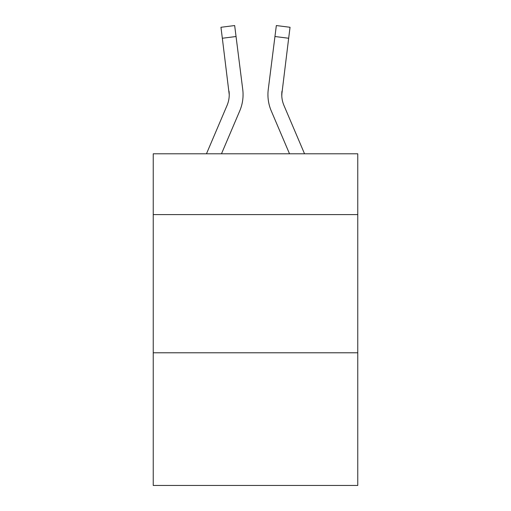 <?xml version="1.0" encoding="UTF-8"?>
<svg xmlns="http://www.w3.org/2000/svg" width="511" height="511" viewBox="0 0 511 511"><rect width="100%" height="100%" fill="white"/><g stroke="black" fill="none" stroke-linecap="round" stroke-linejoin="round"><path stroke-width="0.77" d="M357.764 214.594L357.764 153.792L153.236 153.792L153.236 214.594L357.764 214.594L357.764 485.45L153.236 485.45L153.236 214.594M357.764 352.788L153.236 352.788M221.48 153.792L239.748 110.887A41.455 41.455 -31.3 0 0 242.738 89.451L236.05 36.517L222.336 38.248L220.95 27.281L234.664 25.55L236.05 36.517M206.463 153.792L227.037 105.47A27.639 27.639 -25.4 0 0 229.241 94.701L222.336 38.248M242.527 87.79L242.738 89.451M304.537 153.792L283.963 105.47A27.639 27.639 25.4 0 1 281.759 94.695L288.664 38.248L274.95 36.517L276.336 25.55L290.05 27.281L276.336 25.55L290.05 27.281L276.336 25.55L290.05 27.281L276.336 25.55L290.05 27.281L276.336 25.55L290.05 27.281L276.336 25.55L290.05 27.281L276.336 25.55L290.05 27.281L276.336 25.55L290.05 27.281L276.336 25.55L290.05 27.281L276.336 25.55L290.05 27.281L276.336 25.55L290.05 27.281L276.336 25.55L290.05 27.281L276.336 25.55L290.05 27.281L276.336 25.55L290.05 27.281L276.336 25.55L290.05 27.281L276.336 25.55L290.05 27.281L276.336 25.55L290.05 27.281L276.336 25.55L290.05 27.281L276.336 25.55L290.05 27.281L276.336 25.55L290.05 27.281L276.336 25.55L290.05 27.281L276.336 25.55L290.05 27.281L288.664 38.248M289.52 153.792L271.252 110.887A41.455 41.455 31.3 0 1 268.262 89.451L274.95 36.517M281.791 95.998L281.976 91.182A27.639 27.639 31.3 0 0 283.963 105.47A27.639 27.639 31.3 0 1 281.759 94.695A27.639 27.639 31.3 0 0 283.963 105.47A27.639 27.639 31.3 0 1 281.759 94.695A27.639 27.639 31.3 0 0 283.963 105.47A27.639 27.639 31.3 0 1 281.759 94.695A27.639 27.639 31.3 0 0 283.963 105.47A27.639 27.639 31.3 0 1 281.759 94.695A27.639 27.639 31.3 0 0 283.963 105.47A27.639 27.639 31.3 0 1 281.759 94.695A27.639 27.639 31.3 0 0 283.963 105.47A27.639 27.639 31.3 0 1 281.759 94.695A27.639 27.639 31.3 0 0 283.963 105.47A27.639 27.639 31.3 0 1 281.759 94.695A27.639 27.639 31.3 0 0 283.963 105.47A27.639 27.639 31.3 0 1 281.759 94.695A27.639 27.639 31.3 0 0 283.963 105.47A27.639 27.639 31.3 0 1 281.759 94.695A27.639 27.639 31.3 0 0 283.963 105.47A27.639 27.639 31.3 0 1 281.759 94.695A27.639 27.639 31.3 0 0 283.963 105.47A27.639 27.639 31.3 0 1 281.759 94.695A27.639 27.639 31.3 0 0 283.963 105.47A27.639 27.639 31.3 0 1 281.759 94.695A27.639 27.639 31.3 0 0 283.963 105.47A27.639 27.639 31.3 0 1 281.759 94.695A27.639 27.639 31.3 0 0 283.963 105.47A27.639 27.639 31.3 0 1 281.759 94.695A27.639 27.639 31.3 0 0 283.963 105.47A27.639 27.639 31.3 0 1 281.759 94.695A27.639 27.639 31.3 0 0 283.963 105.47A27.639 27.639 31.3 0 1 281.759 94.695A27.639 27.639 31.3 0 0 283.963 105.47A27.639 27.639 31.3 0 1 281.759 94.695A27.639 27.639 31.3 0 0 283.963 105.47A27.639 27.639 31.3 0 1 281.759 94.695A27.639 27.639 31.3 0 0 283.963 105.47A27.639 27.639 31.3 0 1 281.759 94.695A27.639 27.639 31.3 0 0 283.963 105.47A27.639 27.639 31.3 0 1 281.759 94.695A27.639 27.639 31.3 0 0 283.963 105.47A27.639 27.639 31.3 0 1 281.759 94.695A27.639 27.639 31.3 0 0 283.963 105.47A27.639 27.639 31.3 0 1 281.759 94.695A27.639 27.639 31.3 0 0 283.963 105.47A27.639 27.639 31.3 0 1 281.759 94.695A27.639 27.639 31.3 0 0 283.963 105.47A27.639 27.639 31.3 0 1 281.759 94.695A27.639 27.639 31.3 0 0 283.963 105.47A27.639 27.639 31.3 0 1 281.759 94.695M227.037 105.47A27.639 27.639 -31.3 0 0 229.241 94.695A27.639 27.639 -31.3 0 1 227.037 105.47A27.639 27.639 -31.3 0 0 229.241 94.695A27.639 27.639 -31.3 0 1 227.037 105.47A27.639 27.639 -31.3 0 0 229.241 94.695A27.639 27.639 -31.3 0 1 227.037 105.47A27.639 27.639 -31.3 0 0 229.241 94.695A27.639 27.639 -31.3 0 1 227.037 105.47A27.639 27.639 -31.3 0 0 229.241 94.695A27.639 27.639 -31.3 0 1 227.037 105.47A27.639 27.639 -31.3 0 0 229.241 94.695A27.639 27.639 -31.3 0 1 227.037 105.47A27.639 27.639 -31.3 0 0 229.241 94.695A27.639 27.639 -31.3 0 1 227.037 105.47A27.639 27.639 -31.3 0 0 229.241 94.695A27.639 27.639 -31.3 0 1 227.037 105.47A27.639 27.639 -31.3 0 0 229.241 94.695A27.639 27.639 -31.3 0 1 227.037 105.47A27.639 27.639 -31.3 0 0 229.241 94.695A27.639 27.639 -31.3 0 1 227.037 105.47A27.639 27.639 -31.3 0 0 229.241 94.695A27.639 27.639 -31.3 0 1 227.037 105.47A27.639 27.639 -31.3 0 0 229.241 94.695A27.639 27.639 -31.3 0 1 227.037 105.47A27.639 27.639 -31.3 0 0 229.241 94.695A27.639 27.639 -31.3 0 1 227.037 105.47A27.639 27.639 -31.3 0 0 229.241 94.695A27.639 27.639 -31.3 0 1 227.037 105.47A27.639 27.639 -31.3 0 0 229.241 94.695A27.639 27.639 -31.3 0 1 227.037 105.47A27.639 27.639 -31.3 0 0 229.241 94.695A27.639 27.639 -31.3 0 1 227.037 105.47A27.639 27.639 -31.3 0 0 229.241 94.695A27.639 27.639 -31.3 0 1 227.037 105.47A27.639 27.639 -31.3 0 0 229.241 94.695A27.639 27.639 -31.3 0 1 227.037 105.47A27.639 27.639 -31.3 0 0 229.241 94.695A27.639 27.639 -31.3 0 1 227.037 105.47A27.639 27.639 -31.3 0 0 229.241 94.695A27.639 27.639 -31.3 0 1 227.037 105.47A27.639 27.639 -31.3 0 0 229.241 94.695A27.639 27.639 -31.3 0 1 227.037 105.47A27.639 27.639 -31.3 0 0 229.241 94.695A27.639 27.639 -31.3 0 1 227.037 105.47A27.639 27.639 -31.3 0 0 229.241 94.695A27.639 27.639 -31.3 0 1 227.037 105.47A27.639 27.639 -31.3 0 0 229.241 94.695A27.639 27.639 -31.3 0 1 227.037 105.47A27.639 27.639 -31.3 0 0 229.241 94.695L229.024 91.182A27.639 27.639 -31.3 0 1 227.037 105.47M243.064 94.624L243.012 96.668L243.064 94.624M267.988 96.668L267.936 94.624M268.262 89.451L268.473 87.79M290.05 27.281L276.336 25.55M220.95 27.281L234.664 25.55"/></g></svg>
